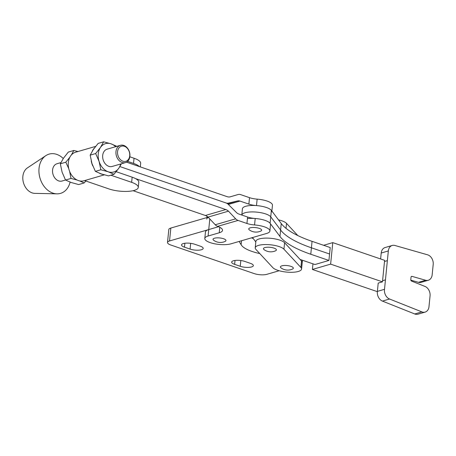<?xml version="1.0" encoding="UTF-8"?>
<svg xmlns="http://www.w3.org/2000/svg" width="456" height="456" viewBox="0 0 456 456"><rect width="100%" height="100%" fill="white"/><g stroke="black" fill="none" stroke-linecap="round" stroke-linejoin="round"><path stroke-width="0.68" d="M297.836 235.575L286.522 223.389A14.763 4.537 -174.3 0 0 278.491 219.866M265.512 244.553A14.763 4.537 -174.3 0 0 255.229 247.83A14.763 4.537 -174.3 0 0 255.896 249.398L272.853 267.655A14.763 4.537 -174.3 0 0 288.882 272.255A14.763 4.537 -174.3 0 0 301.57 269.023A14.763 4.537 -174.3 0 0 300.897 267.455L283.945 249.198A14.763 4.537 -174.3 0 0 265.512 244.553M301.57 269.023L302.214 262.57A14.763 4.537 -174.3 0 0 301.541 261.003L284.59 242.746A14.763 4.537 -174.3 0 0 266.156 238.1A14.763 4.537 -174.3 0 0 255.873 241.378L255.229 247.83M290.962 266.367A6.498 2.001 -174.3 0 0 282.862 265.62A6.498 2.001 -174.3 0 0 281.05 267.906A11.36 11.36 0 0 0 292.518 269.046A6.498 2.001 -174.3 0 0 290.962 266.367M274.005 248.11A6.498 2.001 -174.3 0 0 265.905 247.363A6.498 2.001 -174.3 0 0 264.092 249.649A11.36 11.36 0 0 0 275.561 250.794A6.498 2.001 -174.3 0 0 274.005 248.11M387.343 260.638L384.499 261.47L382.47 281.842L378.206 283.096L377.386 291.39A7.883 5.968 73.7 0 0 377.351 291.652A7.883 5.968 73.7 0 0 382.43 301.097L414.743 313.967A7.883 5.968 73.7 0 0 418.004 314.184L425.123 312.103A7.883 5.968 73.7 0 0 428.936 307.144L430.065 295.881A7.883 5.968 73.7 0 0 424.981 286.431L411.568 281.09A1.203 0.912 73.7 0 1 410.793 279.648L411.033 277.208A1.203 0.912 73.7 0 1 411.631 276.37A1.203 0.912 73.7 0 1 412.036 276.37L425.602 280.246A7.883 5.968 73.7 0 0 428.287 280.263A7.883 5.968 73.7 0 0 432.168 274.78L433.2 264.446A7.883 5.968 73.7 0 0 427.58 254.813L394.902 245.476A7.883 5.968 73.7 0 0 392.217 245.465A7.883 5.968 73.7 0 0 388.335 250.942L384.505 289.309A7.883 5.968 73.7 0 0 384.471 289.571A7.883 5.968 73.7 0 0 389.549 299.016L421.868 311.887A7.883 5.968 73.7 0 0 425.123 312.103M377.386 291.39L384.505 289.309M252.516 237.553L255.816 241.959M241.8 215.038L242.432 208.734A14.763 4.537 -174.3 0 1 255.554 205.525A14.763 4.537 -174.3 0 1 271.388 210.387L270.744 216.839A14.763 4.537 -174.3 0 0 255.149 211.994A14.763 4.537 -174.3 0 0 241.811 215.044A14.763 4.537 5.7 0 1 255.149 211.994A14.763 4.537 5.7 0 1 270.744 216.839L280.605 230.006L270.744 216.839L270.1 223.292L279.961 236.459A90.864 27.93 5.7 0 0 310.77 254.248L328.924 260.45L330.212 247.545L312.058 241.344L311.414 247.796A90.864 27.93 5.7 0 1 280.605 230.006A90.864 27.93 -174.3 0 0 311.414 247.796L329.568 253.998L311.414 247.796L310.77 254.248M328.924 260.45L314.971 264.526L300.099 259.447M382.584 280.702L385.428 279.87L382.578 280.714M392.217 245.465L385.098 247.545A7.883 5.968 73.7 0 0 381.21 253.029L380.617 258.962M410.827 280.144L418.477 282.327A7.883 5.968 73.7 0 0 421.162 282.344L428.287 280.263M382.47 281.842L330.628 264.127L332.777 242.62L323.623 245.294M330.628 264.127L312.406 269.456L312.964 263.842M384.499 261.47L384.613 260.33L332.777 242.62M312.406 269.456L377.351 291.646M247.431 218.606A14.763 4.537 5.7 0 1 270.1 223.292M271.388 210.387L281.249 223.554A90.864 27.93 -174.3 0 0 312.058 241.344M244.775 261.419A8.066 2.479 -174.3 0 0 233.478 260.752A8.066 2.479 -174.3 0 0 231.682 262.086A8.066 2.479 -174.3 0 0 234.635 264.36L240.249 266.287A8.066 2.479 -174.3 0 0 248.651 267.381A8.066 2.479 -174.3 0 0 253.342 265.614A8.066 2.479 -174.3 0 0 250.384 263.34L244.775 261.419M194.626 244.222A8.066 2.479 -174.3 0 0 183.329 243.561A8.066 2.479 -174.3 0 0 181.528 244.895A8.066 2.479 -174.3 0 0 184.486 247.169L190.095 249.09A8.066 2.479 -174.3 0 0 198.502 250.184A8.066 2.479 -174.3 0 0 203.188 248.417A8.066 2.479 -174.3 0 0 200.235 246.149L194.626 244.222M251.461 237.861A30.957 9.513 -174.3 0 0 253.234 238.511M208.164 217.204L170.829 228.051A9.086 2.793 -174.3 0 0 168.8 229.556L167.512 242.461A9.086 2.793 -174.3 0 0 170.84 245.026L254.135 273.577A9.086 2.793 -174.3 0 0 266.857 274.324L279.18 270.744M239.143 241.441L241.116 244.69A30.957 9.513 -174.3 0 0 259.772 253.57M218.538 226.723L169.541 240.956A9.086 2.793 -174.3 0 0 167.512 242.461M241.116 244.69L241.509 240.751M206.733 219.108A14.763 4.537 5.7 0 1 208.289 217.341M209.8 218.948L208.74 229.573A14.763 4.537 -174.3 0 0 205.445 232.013L204.801 238.465A14.763 4.537 -174.3 0 0 210.21 242.626A14.763 4.537 -174.3 0 0 230.89 243.84L266.589 233.466A14.763 4.537 -174.3 0 0 269.884 231.027A14.763 4.537 -174.3 0 0 254.568 224.95A11.36 3.488 5.7 0 1 246.941 223.474L238.06 220.43L217.632 226.364L217.119 226.153A6.817 5.153 -106.2 0 1 215.243 224.757L208.067 217.102A9.428 7.125 73.8 0 0 205.365 215.483L133.089 190.705M217.632 226.364A14.763 4.537 5.7 0 1 222.528 230.348A14.763 4.537 5.7 0 1 219.233 232.788L208.096 236.026A14.763 4.537 -174.3 0 0 204.801 238.465M213.665 240.278A6.498 2.001 5.7 0 1 215.534 237.986A6.498 2.001 5.7 0 1 223.691 238.784A6.498 2.001 5.7 0 1 225.133 241.423A11.36 11.36 0 0 1 213.665 240.278M259.15 228.331A6.498 2.001 -174.3 0 0 251.113 227.635A6.498 2.001 -174.3 0 0 249.364 229.909A11.36 11.36 0 0 0 260.832 231.049A6.498 2.001 -174.3 0 0 259.15 228.331M269.884 231.027L270.528 224.574A14.763 4.537 -174.3 0 0 255.206 218.498A11.36 3.488 5.7 0 1 247.585 217.022L238.705 213.978A6.817 5.153 -106.2 0 1 236.305 212.371L228.051 204.157A7.267 5.495 73.8 0 0 226.056 202.966L119.871 166.565L226.056 202.966A7.267 5.495 73.8 0 0 228.148 203.182L237.445 200.982A6.817 5.153 -106.2 0 1 237.451 200.982A6.817 5.153 -106.2 0 1 239.993 201.073L248.873 204.117A11.36 3.488 -174.3 0 0 256.494 205.588A14.763 4.537 5.7 0 1 271.816 211.669M135.563 178.615L225.783 209.549A9.428 7.125 -106.2 0 1 228.484 211.168L235.661 218.823A6.817 5.153 73.8 0 0 238.06 220.43M228.484 211.168L208.067 217.102M271.879 211.042L272.46 205.217A14.763 4.537 -174.3 0 0 257.138 199.135A11.36 3.488 5.7 0 1 249.517 197.665L240.637 194.621A6.817 5.153 73.8 0 0 238.095 194.53A6.817 5.153 73.8 0 0 238.089 194.53L229.909 196.918A9.428 7.125 -106.2 0 1 227.071 196.644L126.506 162.165M228.148 203.182L227.128 203.479M237.445 200.982L227.647 203.826M120.361 159.577A7.872 5.951 73.8 0 0 128.809 158.83A7.872 5.951 73.8 0 0 126.928 147.915A7.872 5.951 73.8 0 0 118.48 148.662A7.872 5.951 73.8 0 0 120.361 159.577M126.688 147.282A9.006 6.811 -106.2 0 1 129.903 156.151A9.006 6.811 -106.2 0 1 125.446 162.604A9.006 6.811 -106.2 0 1 119.17 160.626A9.006 6.811 -106.2 0 1 115.961 151.757A9.006 6.811 -106.2 0 1 120.418 145.304A9.006 6.811 -106.2 0 1 126.688 147.282M125.446 162.604L112.165 166.463A9.006 6.811 -106.2 0 1 105.895 164.485A9.006 6.811 -106.2 0 1 102.68 155.616A9.006 6.811 -106.2 0 1 107.137 149.163L120.418 145.304M84.599 180.582L108.938 188.926A18.058 5.552 -174.3 0 0 134.235 190.409A18.058 5.552 -174.3 0 0 138.265 187.427A18.058 5.552 -174.3 0 0 131.647 182.332L132.16 177.173A18.058 5.552 5.7 0 1 138.778 182.263L138.265 187.427M99.482 173.269A14.877 11.246 73.8 0 0 101.107 173.975A14.877 11.246 73.8 0 0 102.725 174.386M95.657 146.382L75.656 152.196A14.877 11.246 73.8 0 0 68.32 166.07A14.877 11.246 73.8 0 0 78.403 180.57A14.877 11.246 73.8 0 0 83.955 180.77L104.333 174.853M94.352 148.086A14.877 11.246 73.8 0 0 92.351 151.033M91.24 161.008A14.877 11.246 73.8 0 0 92.807 165.921M70.104 182.121A20.446 15.453 -106.2 0 1 56.937 193.84L34.816 193.367A13.629 10.306 -106.2 0 1 27.708 190.066A13.629 10.306 -106.2 0 1 27.411 167.899L45.839 155.638A20.446 15.453 -106.2 0 1 63.27 158.517M56.937 193.84A20.446 15.453 -106.2 0 1 46.284 188.892A20.446 15.453 -106.2 0 1 45.839 155.638M65.504 180.017L62.044 181.026A9.006 6.811 -106.2 0 1 55.769 179.048A9.006 6.811 -106.2 0 1 52.56 170.179A9.006 6.811 -106.2 0 1 57.017 163.727L60.904 162.598M121.41 163.772L118.822 168.19L114.006 174.289L108.528 175.885L101.118 173.867L95.367 171.37L100.844 169.78L99.083 161.418L95.663 153.541L100.48 147.436L103.637 141.816L98.154 143.406L93.337 149.511L90.18 155.131L95.663 153.541M95.367 171.37L91.941 163.493L90.18 155.131M116.799 146.33L111.047 143.834L103.637 141.816M114.006 174.289L108.254 171.792L100.844 169.78M120.658 163.995A14.763 11.161 -106.2 0 1 118.822 168.19A14.763 11.161 -106.2 0 1 108.254 171.792A14.763 11.161 -106.2 0 1 99.083 161.418A14.763 11.161 -106.2 0 1 100.48 147.436A14.763 11.161 73.8 0 1 111.047 143.834A14.763 11.161 -106.2 0 1 115.63 146.695M77.132 180.046L70.999 178.45L69.665 171.524M68.753 168.674L65.818 162.211L69.853 157.217M77.987 151.517L73.792 150.486L71.375 154.977M85.831 181.009L84.16 182.959L79.675 180.918M84.16 182.959L78.683 184.555L71.273 182.537L65.521 180.04L62.096 172.163L60.334 163.807L63.492 158.181L68.309 152.082L73.792 150.486M65.521 180.04L70.999 178.45M60.334 163.807L65.818 162.211M139.308 166.554A18.058 5.552 -174.3 0 0 133.534 163.402L127.6 161.367M133.534 163.402L134.047 158.243L129.829 156.796M134.047 158.243A18.058 5.552 5.7 0 1 140.665 163.333L140.311 166.896M116.2 171.695L132.16 177.173M110.859 175.207L131.647 182.332M286.522 223.389L286.026 228.353M283.945 249.198L284.59 242.746M300.897 267.455L301.541 261.003M281.249 223.554L279.961 236.459M414.743 313.967L421.868 311.887M382.43 301.097L389.549 299.016M381.21 253.029L388.335 250.942M418.477 282.327L425.602 280.246M411.283 276.592L412.036 276.37M169.541 240.956L170.829 228.051M184.486 247.169L184.874 243.247M190.095 249.09L190.671 243.333M240.249 266.287L240.825 260.524M234.635 264.36L235.028 260.444M208.74 229.573L208.096 236.026M235.661 218.823L215.243 224.757M225.783 209.549L205.365 215.483M255.206 218.498L254.568 224.95M247.585 217.022L246.941 223.474M219.781 227.305L219.233 232.788M249.517 197.665L248.873 204.117M239.993 201.073L228.353 204.453M238.089 194.53L229.813 196.935L238.095 194.53M257.138 199.135L256.494 205.588M302.214 262.57L302.442 260.251M207.013 216.292L206.887 217.58"/></g></svg>
